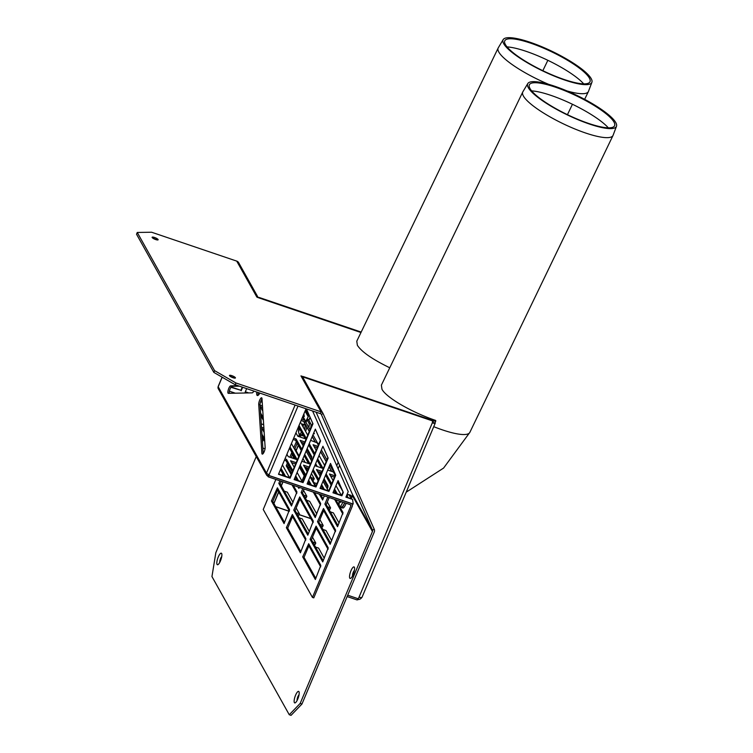 <?xml version="1.0" encoding="UTF-8"?>
<svg xmlns="http://www.w3.org/2000/svg" width="753" height="753" viewBox="0 0 753 753"><rect width="100%" height="100%" fill="white"/><g stroke="black" fill="none" stroke-linecap="round" stroke-linejoin="round"><path stroke-width="1.13" d="M265.056 448.807L262.853 448.063M261.959 434.208L264.585 438.905M264.755 441.512L262.129 436.815M290.027 446.868L297.209 459.716L288.286 456.685L286.921 454.257M295.618 459.17L289.472 448.186M309.219 443.677L314.782 453.617M317.662 458.775L323.103 468.498L314.763 465.665M321.503 467.952L317.107 460.092M314.227 454.944L308.664 444.995M311.676 461.005L306.113 451.066M303.233 445.908L300.118 440.345L304.89 441.964M304.334 443.282L301.162 442.209M260.585 413.002L263.221 417.699M263.39 420.315L260.754 415.618M263.672 424.673L261.291 423.864M306.104 439.065L297.83 436.26L295.92 432.843M299.026 425.454L306.33 438.519M305.163 438.745L298.47 426.782M284.982 458.869L286.545 459.405L292.832 470.634M292.277 471.962L285.999 460.723L284.427 460.196M285.999 460.723L286.545 459.405M295.722 475.792L298.452 480.668M296.851 480.132L295.167 477.12M289.519 477.647L282.422 464.959M315.413 486.429L310.057 476.865M307.177 471.707L303.515 465.156L309.125 467.067M308.57 468.385L304.551 467.02M313.163 469.477L318.726 479.426M321.616 484.574L324.336 489.45M322.745 488.913L321.06 485.901M318.171 480.743L312.608 470.804M333.071 480.489L329.409 473.938L335.019 475.849M334.464 477.167L330.445 475.802M346.728 495.201L347.999 497.479M337.57 481.798L342.323 490.297M341.307 495.21L335.951 485.647M328.355 490.815L323.009 481.252M320.119 476.103L316.458 469.552L322.077 471.453M321.522 472.78L317.502 471.416M326.115 473.872L331.668 483.812M334.558 488.97L337.288 493.846M335.687 493.3L334.003 490.288M331.122 485.13L325.56 475.19M302.461 482.033L297.115 472.47M294.235 467.312L290.564 460.77L296.183 462.671M295.628 463.989L291.609 462.634M300.221 465.09L305.784 475.03M308.664 480.188L311.394 485.064M309.794 484.518L308.109 481.506M305.229 476.348L299.666 466.408M281.029 468.281L285.5 476.282M283.9 475.736L280.474 469.599M301.642 419.233L304.381 420.165A2.457 2.287 -29.2 0 1 305.869 422.179L301.087 420.55M305.869 422.179L310.057 429.662M312.947 434.82L317.531 443.009M303.826 421.482L309.351 431.356M312.231 436.505L315.432 442.227M318.632 444.458L318.246 443.771A2.457 2.287 150.8 0 0 317.032 442.773L310.613 440.354M307.732 435.196L300.419 422.141M262.788 411.119L260.161 406.422M260.077 405.133L262.458 405.942M262.552 407.486L260.331 406.724M301.275 450.548L295.543 440.298L296.098 438.98L301.831 449.23M304.72 454.388L310.161 464.102L301.821 461.278M308.561 463.566L304.165 455.706M298.734 456.61L291.42 443.545M293.689 438.161L296.098 438.98M295.543 440.298L293.133 439.479M264.162 432.326L261.536 427.619M261.507 427.243L263.889 428.052M263.983 429.596L262.326 429.031M316.175 450.294L313.069 444.731L317.832 446.35M317.277 447.677L314.105 446.595M320.684 451.602L326.237 461.542M329.127 466.7L331.772 471.434M321.39 449.918L326.953 459.857M329.833 465.015L333.871 472.216M324.628 465.392L319.065 455.452M334.981 473.675L334.586 472.978A2.457 2.287 150.8 0 0 333.372 471.98L327.715 470.06M312.439 597.421L313.775 597.873L352.253 506.345A2.457 2.287 150.8 0 0 350.945 503.38L268.802 475.519L268.247 476.837L350.39 504.708A0.979 0.913 -29.2 0 1 350.907 505.884L312.439 597.421L263.239 509.48L275.871 479.426M302.875 416.305A2.457 2.287 -29.2 0 1 302.96 416.456L305.596 421.162M268.247 476.837L267.804 476.056A2.457 2.287 -29.2 0 1 266.496 473.1L295.101 405.058M253.808 391.052A3.925 1.101 108.7 0 1 252.264 392.85L228.357 393.339A3.925 1.101 108.7 0 1 228.244 393.32A3.925 1.101 108.7 0 1 228.394 389.433A3.925 1.101 108.7 0 1 230.653 385.865L238.07 385.715M239.416 386.167L231.99 386.317A3.925 1.101 -71.3 0 0 230.004 389.122A3.925 1.101 -71.3 0 0 229.27 393.32M258.721 404.389A3.925 1.101 108.7 0 1 259.729 400.078A3.925 1.101 108.7 0 1 261.611 397.791A3.925 1.101 108.7 0 1 261.988 398.629L265.15 447.517A3.925 1.101 108.7 0 1 264.143 451.828A3.925 1.101 108.7 0 1 262.251 454.115A3.925 1.101 108.7 0 1 261.884 453.268L258.721 404.389L260.058 404.841L263.211 453.485M261.997 398.874A3.925 1.101 -71.3 0 0 260.058 404.841M258.138 392.52A6.881 1.93 -71.3 0 0 258.157 395.278M259.851 393.094A6.881 1.93 108.7 0 1 257.338 395.504A6.881 1.93 108.7 0 1 256.801 392.068M346.051 496.82L352.573 499.408L345.909 497.149L348.234 491.634L312.58 410.987M268.774 474.494L268.84 475.435L353.213 504.058L352.573 499.408M294.263 479.256L302.791 482.146L320.307 440.477L315.309 429.182M320.157 488.038L328.685 490.928L335.471 474.785L330.473 463.49M333.108 492.424L341.627 495.323L343.048 491.935L338.059 480.64M307.215 483.642L315.733 486.532L327.884 457.626L322.896 446.341M278.638 473.957L289.839 477.75L312.721 423.327L306.33 408.87M298.009 406.046L268.84 475.435M315.338 429.116L320.571 440.947L303.054 482.617L294.122 479.586L315.338 429.116M330.501 463.424L335.734 475.256L328.948 491.398L320.016 488.368L330.501 463.424M338.088 480.574L343.312 492.406L341.89 495.794L332.967 492.763L338.088 480.574M322.924 446.275L328.148 458.106L315.996 487.003L307.073 483.981L322.924 446.275M306.396 408.888L312.984 423.798L290.103 478.221L278.497 474.286L306.038 408.766M245.337 391.786L248.688 392.925M231.143 386.976L240.913 390.289L242.24 387.127M240.913 390.289L230.926 387.287M242.645 387.258L241.176 390.76M259.051 394.346L259.606 393.019M247.624 392.944L245.196 392.125L246.664 388.623M302.941 416.136L304.278 416.588L303.901 413.858M262.223 402.328L260.594 401.773M235.312 393.198L229.392 391.184M312.984 423.798L312.721 423.327M290.103 478.221L289.839 477.75M328.148 458.106L327.884 457.626M315.996 487.003L315.733 486.532M343.312 492.406L343.048 491.935M341.89 495.794L341.627 495.323M335.734 475.256L335.471 474.785M328.948 491.398L328.685 490.928M320.571 440.947L320.307 440.477M303.054 482.617L302.791 482.146M320.656 566.887L308.786 545.68A2.457 2.287 -29.2 0 1 308.692 543.722L320.816 565.39A2.457 2.287 150.8 0 0 320.693 566.793M328.054 549.285L316.185 528.079A2.457 2.287 -29.2 0 1 316.091 526.121L328.214 547.789A2.457 2.287 150.8 0 0 328.092 549.191M335.452 531.684L323.583 510.478A2.457 2.287 -29.2 0 1 323.498 508.52L335.622 530.187A2.457 2.287 150.8 0 0 335.49 531.59M335.847 499.776L343.02 512.586A2.457 2.287 150.8 0 0 342.888 513.988M305.718 540.193L292.446 516.473A2.457 2.287 -29.2 0 1 292.352 514.515L305.887 538.696A2.457 2.287 150.8 0 0 305.756 540.099M313.116 522.591L299.845 498.872A2.457 2.287 -29.2 0 1 299.75 496.914L313.286 521.095A2.457 2.287 150.8 0 0 313.154 522.497M314.556 492.556L320.684 503.493A2.457 2.287 150.8 0 0 320.552 504.896M324.072 478.729L328.082 485.892A2.457 2.287 150.8 0 0 327.95 487.295M307.177 448.534L311.742 456.685A2.457 2.287 150.8 0 0 311.61 458.088M299.656 436.881A2.457 2.287 -29.2 0 1 299.619 435.018L300.899 437.295M304.24 474.588A2.457 2.287 150.8 0 0 304.212 475.689M294.705 458.869L292.305 454.577A2.457 2.287 -29.2 0 1 292.117 452.92M293.275 485.327L296.946 491.888A2.457 2.287 150.8 0 0 296.814 493.29M289.378 510.986L277.509 489.779A2.457 2.287 -29.2 0 1 277.424 487.822L289.547 509.489A2.457 2.287 150.8 0 0 289.416 510.892M316.269 528.239L311.431 539.741L323.216 560.797M329.193 497.517L326.237 504.538L338.012 525.594M299.929 499.032L295.091 510.543L308.278 534.103M310.358 476.16L315.921 486.099M320.693 494.627L323.075 498.9M292.399 454.737L291.166 457.664M288.211 464.686L287.561 466.239L291.627 473.515M294.508 478.663L294.969 479.492M277.603 489.939L272.765 501.442L284.54 522.497M281.255 481.252L280.163 483.84L291.938 504.896M297.209 443.282L294.96 448.637L299.026 455.913M305.407 467.312L306.735 469.693M304.146 489.017L302.499 492.933L315.676 516.502M292.531 516.633L287.693 528.145L300.88 551.704M323.677 510.638L318.839 522.14L330.614 543.195M308.871 545.84L304.033 557.352L315.818 578.398M320.816 565.39L315.347 579.509L302.697 556.891L308.692 543.722M335.622 530.187L330.143 544.297L317.493 521.688L323.498 508.52M305.887 538.696L300.409 552.815L286.356 527.684L292.352 514.515M320.684 503.493L315.215 517.603L301.153 492.481L302.8 488.565M293.792 447.781L296.343 441.719M298.536 436.495L299.506 434.189M299.873 434.321L299.619 435.018M311.742 456.685L310.942 459.688M307.45 467.999L306.443 470.39M296.946 491.888L291.477 505.997L278.817 483.388L279.909 480.8M282.271 475.181L282.836 473.835M284.794 469.194L285.058 469.665M289.547 509.489L284.069 523.608L271.419 500.99L277.424 487.822M291.157 474.616L286.225 465.787L287.335 463.133M289.83 457.212L291.835 452.421M304.485 475.039L301.944 481.101M299.299 487.379L298.875 488.396L298.066 486.956M328.082 485.892L327.282 488.895M324.345 495.869L322.613 500.001L319.347 494.175M313.286 521.095L307.817 535.204L293.755 510.082L299.75 496.914M343.02 512.586L337.542 526.695L324.891 504.086L327.847 497.055M328.214 547.789L322.745 561.907L310.095 539.289L316.091 526.121M222.182 377.215L218.182 386.731A2.457 2.287 150.8 0 0 218.266 388.689L266.59 475.058M269.169 474.644A2.457 0.574 -157.2 0 1 268.237 474.277A2.457 0.574 -157.2 0 1 266.496 473.1L218.182 386.731A2.457 0.574 -157.2 0 1 218.144 386.543L222.088 377.168M267.776 474.042A0.979 0.913 150.8 0 0 268.36 474.738L268.802 475.519M268.049 474.183L267.804 476.056M324.279 558.255L318.594 548.09L315.516 547.045M331.678 540.654L325.993 530.489L322.915 529.444M339.076 523.053L333.391 512.878L330.313 511.842M309.351 531.562L302.254 518.883L299.176 517.838M312.504 537.2L315.78 543.064L312.711 542.019M313.747 543.882L315.225 544.381L315.78 543.064M316.749 513.96L309.652 501.282L306.575 500.237M319.903 519.598L323.178 525.462L320.11 524.417M321.145 526.281L322.623 526.78L323.178 525.462M316.957 483.642L313.973 482.635M327.301 501.997L330.576 507.861L327.508 506.816M324.148 496.359L323.762 495.672M328.543 508.68L330.021 509.179L330.576 507.861M311.422 473.618L314.236 478.654L311.168 477.609M305.153 462.408L302.979 458.521M312.203 479.473L313.681 479.972L314.236 478.654M303.563 490.391L306.838 496.255L303.77 495.21M304.805 497.074L306.283 497.573L306.838 496.255M293.011 502.355L287.317 492.189L284.248 491.144M296.164 507.993L299.44 513.857L296.371 512.812M297.407 514.675L298.885 515.174L299.44 513.857M302.499 492.933L301.153 492.481M295.091 510.543L293.755 510.082M287.693 528.145L286.356 527.684M326.237 504.538L324.891 504.086M311.431 539.741L310.095 539.289M318.839 522.14L317.493 521.688M304.033 557.352L302.697 556.891M294.96 448.637L294.112 448.355M287.561 466.239L286.225 465.787M280.163 483.84L278.817 483.388M272.765 501.442L271.419 500.99M303.845 424.466A5.892 1.657 108.7 0 1 304.72 424.137A5.892 1.657 108.7 0 1 305.05 424.438A5.892 1.657 108.7 0 1 304.598 429.605M302.565 434.095A5.892 1.657 108.7 0 1 300.936 435.3A5.892 1.657 108.7 0 1 300.438 434.509M306.706 426.622A5.892 1.657 108.7 0 1 305.596 431.375M303.299 435.403A5.892 1.657 108.7 0 1 302.367 435.789L300.936 435.3M300.306 430.048A7.398 6.881 150.8 0 0 300.259 430.179A8.038 1.892 -157.2 0 1 299.186 429.116A8.038 7.483 150.8 0 0 298.753 431.733A7.398 1.741 -157.2 0 1 298.583 431.422A8.038 7.483 -29.2 0 1 299.007 428.805A8.038 1.892 -157.2 0 1 298.969 428.344A8.038 1.892 -157.2 0 1 299.11 428.137A7.398 6.881 -29.2 0 1 299.157 428.015M299.007 428.805L299.741 429.05M299.186 429.116L299.92 429.361M301.765 424.532A8.057 8.057 0 0 1 302.198 424.231A5.309 1.487 108.7 0 1 302.772 424.099A5.309 1.487 108.7 0 1 303.064 424.372A5.309 1.487 108.7 0 1 303.148 426.998M301.426 432.062A5.309 1.487 108.7 0 1 299.365 434.142A5.309 1.487 108.7 0 1 298.988 433.7A8.057 8.057 0 0 1 298.969 428.353M302.772 424.099L304.532 424.701A5.309 1.487 108.7 0 1 304.824 424.965A5.309 1.487 108.7 0 1 304.485 429.408M302.433 433.869A5.309 1.487 108.7 0 1 301.125 434.745L299.365 434.142M344.705 502.778A5.892 1.657 108.7 0 1 341.344 507.531A5.892 1.657 108.7 0 1 340.855 506.741M346.135 503.258A5.892 1.657 108.7 0 1 342.775 508.021L341.344 507.531M341.034 501.536A7.398 6.881 150.8 0 0 340.667 502.411A8.038 1.892 -157.2 0 1 339.594 501.347A8.038 7.483 150.8 0 0 339.17 503.964A7.398 1.741 -157.2 0 1 338.991 503.653A8.038 7.483 -29.2 0 1 339.424 501.037A8.038 1.892 -157.2 0 1 339.405 500.98M339.424 501.037L341.015 501.573M339.594 501.347L340.911 501.79M342.784 502.129A5.309 1.487 108.7 0 1 339.772 506.383A5.309 1.487 108.7 0 1 339.405 505.931A8.057 8.057 0 0 1 339.264 500.933M344.545 502.722A5.309 1.487 108.7 0 1 341.533 506.976L339.772 506.383M299.026 694.85A3.238 0.913 -71.3 0 0 297.586 697.457A3.238 0.913 -71.3 0 0 297.134 700.403M294.367 702.596A6.09 1.713 108.7 0 1 295.797 694.69A6.09 1.713 108.7 0 1 299.12 692.148A6.09 1.713 108.7 0 1 298.282 697.692A6.09 1.713 108.7 0 1 295.571 702.596A6.09 1.713 108.7 0 1 294.367 702.596M221.711 556.665A3.238 0.913 -71.3 0 0 220.281 559.272A3.238 0.913 -71.3 0 0 219.829 562.218M217.062 564.421A6.09 1.713 108.7 0 1 218.483 556.505A6.09 1.713 108.7 0 1 221.815 553.973A6.09 1.713 108.7 0 1 220.968 559.507A6.09 1.713 108.7 0 1 218.266 564.421A6.09 1.713 108.7 0 1 217.062 564.421M158.074 239.51A3.238 0.762 -157.2 0 1 154.732 239.181A3.238 0.762 -157.2 0 1 152.426 237.091A3.238 0.762 -157.2 0 1 155.419 237.816A3.238 0.762 -157.2 0 1 158.026 239.445A3.238 0.762 -157.2 0 1 158.074 239.51M156.897 239.878A6.09 1.431 22.8 0 0 152.915 238.202M354.418 570.379A3.238 0.913 -71.3 0 0 352.988 572.986A3.238 0.913 -71.3 0 0 352.536 575.932M349.769 578.125A6.09 1.713 108.7 0 1 351.199 570.219A6.09 1.713 108.7 0 1 354.522 567.677A6.09 1.713 108.7 0 1 353.684 573.221A6.09 1.713 108.7 0 1 350.973 578.125A6.09 1.713 108.7 0 1 349.769 578.125M235.378 377.695A3.238 0.762 -157.2 0 1 232.037 377.357A3.238 0.762 -157.2 0 1 229.74 375.276A3.238 0.762 -157.2 0 1 232.724 375.992A3.238 0.762 -157.2 0 1 235.331 377.63A3.238 0.762 -157.2 0 1 235.378 377.695M234.202 378.062A6.09 1.431 22.8 0 0 230.22 376.387M214.577 370.636L213.833 372.396L235.209 384.736L320.336 413.613A1.967 1.826 -29.2 0 1 321.38 414.555L372.443 530.084A1.967 1.826 -29.2 0 1 372.443 531.505L300.174 703.424L289.265 714.748L291.044 715.35L301.962 704.027L374.232 532.107A3.925 3.652 150.8 0 0 374.232 529.265L323.169 413.745A3.925 3.652 150.8 0 0 321.07 411.853L235.943 382.976L214.577 370.636L137.262 232.461L151.607 232.235L236.734 261.112A3.925 3.652 -29.2 0 1 238.682 262.712L258.241 297.67M305.699 409.585L308.222 415.298A1.967 1.826 -29.2 0 1 308.222 416.72L305.756 421.501M213.833 372.396L136.528 234.221L137.262 232.461M257.695 297.482A3.925 3.652 150.8 0 0 256.858 297.068L360.969 332.515L259.314 298.028L258.966 297.407L258.778 297.849M616.472 126.316A49.237 10.853 -154.3 0 1 574.548 118.23A49.237 10.853 -154.3 0 1 528.314 87.659A49.237 10.853 -154.3 0 1 527.787 83.555A49.237 10.853 -154.3 0 1 576.751 95.349A49.237 10.853 -154.3 0 1 616.472 126.316L613.083 135.314A50.093 11.041 -154.3 0 1 612.998 135.521A50.093 11.041 -154.3 0 1 569.983 126.89A50.093 11.041 -154.3 0 1 523.391 95.979A50.093 11.041 -154.3 0 1 522.751 91.998L381.376 385.159L381.969 389.254C386.204 397.528 411.533 412.258 435.573 420.409L435.742 420.729A2.946 0.697 -157.2 0 1 435.789 420.965A2.946 0.697 -157.2 0 1 433.596 420.767L300.955 375.898A3.925 3.652 -29.2 0 1 302.904 377.498L303.243 376.547L432.702 420.456L432.316 422.847A3.925 0.922 -157.2 0 0 435.234 423.111L361.986 597.374A3.925 0.922 -157.2 0 1 359.059 597.101L358.353 598.804L347.707 595.19M435.008 422.489A2.946 0.697 -157.2 0 1 435.046 422.725A2.946 0.697 -157.2 0 1 432.853 422.527L432.504 422.405M235.209 384.736L235.943 382.976M316.109 412.183L352.329 494.128A1.967 1.826 -29.2 0 1 352.329 495.549L351.482 498.655M307.177 419.223L308.956 419.826L310.01 417.322A3.925 3.652 150.8 0 0 310.038 417.256M289.265 714.748L211.951 576.563L215.838 552.683L256.246 456.563M262.449 441.795L263.503 439.281M310.415 428.805A5.892 1.657 -71.3 0 0 310.791 423.883L308.551 419.694L307.073 419.816L309.012 423.271A5.892 1.657 108.7 0 1 308.834 427.469M273.838 503.371L278.676 491.86M281.236 485.77L282.902 481.816M288.634 468.168L289.293 466.615M292.813 458.219L293.472 456.657M296.033 450.567L298.292 445.202M301.962 704.027L300.174 703.424M349.072 494.881L350.851 495.483A5.892 1.657 -71.3 0 0 350.531 495.182L348.743 494.58A5.892 1.657 108.7 0 1 349.072 494.881L351.218 498.571M350.851 495.483L351.707 497.008M347.077 495.832A5.892 1.657 108.7 0 1 348.743 494.58M308.862 420.428L310.114 417.435M298.376 445.362L296.127 450.727M293.566 456.817L292.955 458.266M289.378 466.775L288.728 468.328M283.034 481.854L281.33 485.93M278.761 492.02L273.923 503.531M310.867 518.572L299.129 514.591M289.265 511.249L275.664 506.637M303.243 376.547L303.591 377.168L433.05 421.087M303.591 377.168L303.243 378.11M361.176 332.073L258.966 297.407M435.083 422.631L435.187 422.8A3.925 0.922 -157.2 0 1 435.234 423.111M302.866 377.422L303.224 378.053M347.142 596.555L357.223 599.972L357.788 598.616M357.411 599.51A3.925 3.652 150.8 0 0 361.675 597.562M310.933 518.685L299.101 514.675M289.237 511.325L275.73 506.741M359.529 597.251A1.967 1.826 -29.2 0 1 358.852 597.618M531.656 90.887A48.136 10.608 -154.3 0 1 572.449 104.272A48.136 10.608 -154.3 0 1 608.33 127.85M522.751 91.998A50.093 11.041 -154.3 0 1 522.855 91.81L527.787 83.555M529.98 88.506A47.279 10.42 -154.3 0 1 529.472 84.562A47.279 10.42 -154.3 0 1 576.497 95.895A47.279 10.42 -154.3 0 1 614.636 125.629A47.279 10.42 -154.3 0 1 574.379 117.863A47.279 10.42 -154.3 0 1 529.98 88.506M548.513 84.27A50.093 11.041 -154.3 0 1 498.797 52.013A50.093 11.041 -154.3 0 1 498.157 48.032L356.781 341.194L357.374 345.288C361.6 351.839 372.396 359.332 389.762 367.775M507.061 46.912A48.136 10.608 -154.3 0 1 547.855 60.306A48.136 10.608 -154.3 0 1 583.726 83.884M498.157 48.032A50.093 11.041 -154.3 0 1 498.26 47.834L503.192 39.58A49.237 10.853 -154.3 0 1 552.156 51.383A49.237 10.853 -154.3 0 1 591.877 82.35A49.237 10.853 -154.3 0 1 549.954 74.265A49.237 10.853 -154.3 0 1 503.719 43.693A49.237 10.853 -154.3 0 1 503.192 39.58M591.877 82.35L588.488 91.348A50.093 11.041 -154.3 0 1 588.404 91.555A50.093 11.041 -154.3 0 1 567.065 90.962M505.385 44.54A47.279 10.42 -154.3 0 1 504.877 40.596A47.279 10.42 -154.3 0 1 551.893 51.919A47.279 10.42 -154.3 0 1 590.032 81.653A47.279 10.42 -154.3 0 1 549.775 73.888A47.279 10.42 -154.3 0 1 505.385 44.54M572.035 105.128L567.442 114.663M547.44 61.162L542.838 70.697M304.381 420.165L302.593 416.964M318.35 445.127L317.032 442.773M335.245 475.322L333.372 471.98M230.653 385.865L231.99 386.317M261.884 453.268L263.061 453.673M315.629 463.632L317.239 466.502M320.562 472.451L321.183 473.571M350.907 505.884L350.211 504.651M342.85 491.483L337.513 481.939M331.602 471.378L329.07 466.841M326.181 461.693L320.618 451.744M315.262 442.171L312.175 436.655M309.285 431.497L306.687 426.847M305.276 424.325L303.657 421.426M305.407 410.272L308.222 415.298L309.012 414.931M432.853 422.527L433.596 420.767M320.336 413.613L321.07 411.853L300.955 375.898M323.169 413.745L321.22 414.282M256.858 297.068L236.734 261.112M352.329 494.128L372.443 530.084L374.232 529.265M308.222 416.72L305.069 411.082M372.443 531.505L352.329 495.549M310.791 423.883L309.012 423.271M307.073 419.816L305.991 422.395M316.589 513.678L320.354 504.708M327.122 488.612L327.753 487.106M336.76 465.683L338.219 462.21M359.059 597.101L432.316 422.847M339.584 465.298L338.125 468.761M612.998 135.521L469.834 432.401A50.093 11.041 -154.3 0 1 433.737 426.678M351.689 503.541L352.159 504.388M334.605 499.352L342.85 514.083M307.798 482.259L308.89 484.217M313.323 492.133L320.514 504.99M315.196 464.657L315.996 466.088M319.319 472.027L320.759 474.597M323.639 479.755L327.913 487.389M302.979 442.82L303.864 444.402M306.744 449.56L311.573 458.182M299.346 467.161L304.174 475.783M292.032 484.913L296.776 493.384M304.72 424.137L305.454 424.391M313.323 433.907L314.434 433.662L313.766 432.862M435.046 422.725L435.789 420.965M302.904 377.498L323.018 413.453M305.944 422.301L307.055 419.666M469.834 432.401L443.592 468.065L406.206 492.17M588.404 91.555L584.639 99.349"/></g></svg>
